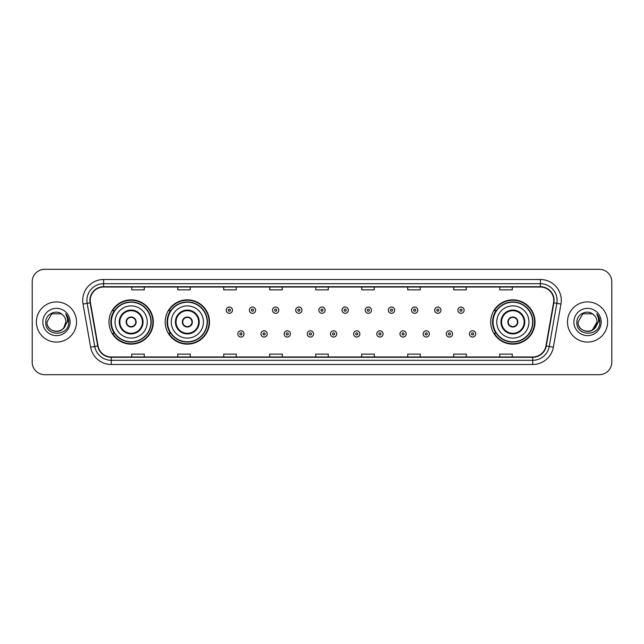 <?xml version="1.0" encoding="UTF-8"?>
<svg xmlns="http://www.w3.org/2000/svg" width="644" height="644" viewBox="0 0 644 644"><rect width="100%" height="100%" fill="white"/><g stroke="black" fill="none" stroke-linecap="round" stroke-linejoin="round"><path stroke-width="0.97" d="M490.696 322A22.162 22.162 0 0 0 512.857 344.162A22.162 22.162 0 0 0 535.019 322A22.162 22.162 0 0 0 512.857 299.838A22.162 22.162 0 0 0 490.696 322M165.178 322A22.162 22.162 0 0 0 187.348 344.162A22.162 22.162 0 0 0 209.509 322A22.162 22.162 0 0 0 187.348 299.838A22.162 22.162 0 0 0 165.178 322M108.981 322A22.162 22.162 0 0 0 131.143 344.162A22.162 22.162 0 0 0 153.304 322A22.162 22.162 0 0 0 131.143 299.838A22.162 22.162 0 0 0 108.981 322M114.294 333.294A20.278 20.278 0 0 1 114.294 310.706M170.499 333.294A20.278 20.278 0 0 1 170.499 310.706M496.009 333.294A20.278 20.278 0 0 1 496.009 310.706M32.2 281.855L32.2 362.145A12.542 12.542 0 0 0 44.742 374.687L599.258 374.687A12.542 12.542 0 0 0 611.8 362.145L611.8 281.855A12.542 12.542 0 0 0 599.258 269.313L44.742 269.313A12.542 12.542 0 0 0 32.2 281.855L32.2 362.145M36.378 322A20.077 20.077 0 0 0 56.455 342.077A20.077 20.077 0 0 0 76.523 322A20.077 20.077 0 0 0 56.455 301.923A20.077 20.077 0 0 0 36.378 322A20.077 20.077 0 0 0 56.455 342.077A20.077 20.077 0 0 0 76.523 322A20.077 20.077 0 0 0 56.455 301.923A20.077 20.077 0 0 0 36.378 322M567.477 322A20.077 20.077 0 0 0 587.545 342.077A20.077 20.077 0 0 0 607.622 322A20.077 20.077 0 0 0 587.545 301.923A20.077 20.077 0 0 0 567.477 322A20.077 20.077 0 0 0 587.545 342.077A20.077 20.077 0 0 0 607.622 322A20.077 20.077 0 0 0 587.545 301.923A20.077 20.077 0 0 0 567.477 322M90.24 300.418A13.379 13.379 0 0 1 103.628 287.039L540.372 287.039A13.379 13.379 0 0 1 553.55 302.744L545.943 345.9A13.379 13.379 0 0 1 532.765 356.961L111.235 356.961A13.379 13.379 0 0 1 98.057 345.9L90.45 302.744A13.379 13.379 0 0 1 90.24 300.418M89.91 300.418A13.717 13.717 0 0 0 90.12 302.801L97.727 345.957A13.717 13.717 0 0 0 111.235 357.291L532.765 357.291A13.717 13.717 0 0 0 546.273 345.957L553.88 302.801A13.717 13.717 0 0 0 540.372 286.709L103.628 286.709A13.717 13.717 0 0 0 89.91 300.418M83.036 304.057A20.906 20.906 0 0 1 103.628 279.512L540.372 279.512A20.906 20.906 0 0 1 560.964 304.057L553.357 347.213A20.906 20.906 0 0 1 532.765 364.488L111.235 364.488A20.906 20.906 0 0 1 90.643 347.213L83.036 304.057L87.149 303.324A16.728 16.728 0 0 1 103.628 283.698L540.372 283.698A16.728 16.728 0 0 1 556.851 303.324L549.235 346.48A16.728 16.728 0 0 1 532.765 360.302L111.235 360.302A16.728 16.728 0 0 1 94.765 346.48L87.149 303.324A16.728 16.728 0 0 1 86.9 300.418M599.258 269.313L44.742 269.313M44.742 374.687L599.258 374.687M611.8 362.145L611.8 281.855M546.273 345.957L549.235 346.48L556.851 303.324L560.964 304.057M315.729 287.039L315.729 289.872L328.271 289.872L328.271 287.039M269.723 287.039L269.723 289.872L282.273 289.872L282.273 287.039M223.726 287.039L223.726 289.872L236.276 289.872L236.276 287.039M177.728 287.039L177.728 289.872L190.27 289.872L190.27 287.039M131.73 287.039L131.73 289.872L144.272 289.872L144.272 287.039M361.727 287.039L361.727 289.872L374.277 289.872L374.277 287.039M407.724 287.039L407.724 289.872L420.274 289.872L420.274 287.039M453.73 287.039L453.73 289.872L466.272 289.872L466.272 287.039M499.728 287.039L499.728 289.872L512.27 289.872L512.27 287.039M328.271 356.961L328.271 354.128L315.729 354.128L315.729 356.961M282.273 356.961L282.273 354.128L269.723 354.128L269.723 356.961M236.276 356.961L236.276 354.128L223.726 354.128L223.726 356.961M190.27 356.961L190.27 354.128L177.728 354.128L177.728 356.961M144.272 356.961L144.272 354.128L131.73 354.128L131.73 356.961M374.277 356.961L374.277 354.128L361.727 354.128L361.727 356.961M420.274 356.961L420.274 354.128L407.724 354.128L407.724 356.961M466.272 356.961L466.272 354.128L453.73 354.128L453.73 356.961M512.27 356.961L512.27 354.128L499.728 354.128L499.728 356.961M53.549 331C60.721 332.127 64.843 329.132 65.905 322C66.485 334.196 46.424 334.196 47.004 322L51.729 313.813L61.18 313.813L62.645 314.86C56.849 308.774 45.676 313.789 45.78 322C44.718 336.595 68.377 336.973 68.763 322.708L68.779 322C68.747 318.901 67.717 316.18 65.688 313.829C67.234 316.365 67.773 319.086 67.314 322L63.7 328.07A9.451 9.451 0 0 0 65.905 322L63.7 328.07C58.676 334.856 46.513 330.517 47.004 322L51.729 313.813L61.18 313.813L62.645 314.86L61.18 313.813L51.729 313.813L47.004 322C46.424 334.196 66.485 334.196 65.905 322L63.675 328.102L65.905 322C66.485 334.196 46.424 334.196 47.004 322C46.424 334.196 66.485 334.196 65.905 322A9.451 9.451 0 0 0 62.645 314.86M42.818 322A13.637 13.637 0 0 0 56.455 335.637A13.637 13.637 0 0 0 70.091 322A13.637 13.637 0 0 0 56.455 308.363A13.637 13.637 0 0 0 42.818 322M65.777 313.934L68.779 322.354M115.043 322A16.1 16.1 0 0 1 131.143 305.9A16.1 16.1 0 0 1 147.243 322A16.1 16.1 0 0 1 131.143 338.1A16.1 16.1 0 0 1 115.043 322A16.1 16.1 0 0 0 131.143 338.1A16.1 16.1 0 0 0 147.243 322M119.848 322A11.294 11.294 0 0 0 131.143 333.294A11.294 11.294 0 0 0 142.437 322A11.294 11.294 0 0 0 131.143 310.706A11.294 11.294 0 0 0 119.848 322M114.543 310.706A20.077 20.077 0 0 0 114.543 333.294M150.921 322A19.779 19.779 0 0 0 131.143 302.221A19.779 19.779 0 0 0 111.364 322A19.779 19.779 0 0 0 131.143 341.779A19.779 19.779 0 0 0 150.921 322M126.127 322A5.015 5.015 0 0 0 131.143 327.015A5.015 5.015 0 0 0 136.158 322A5.015 5.015 0 0 0 131.143 316.985A5.015 5.015 0 0 0 126.127 322M152.886 322A21.743 21.743 0 0 1 112.555 333.294L114.576 333.294A20.053 20.053 0 0 0 151.195 322.048A20.053 20.053 0 0 0 114.576 310.706L112.555 310.706A21.743 21.743 0 0 1 152.886 322M126.28 320.744L126.457 320.744A4.854 4.854 0 0 1 135.828 320.744L135.57 320.744A4.597 4.597 0 0 1 131.143 326.597A4.597 4.597 0 0 1 126.715 320.744A4.597 4.597 0 0 1 135.57 320.744L135.997 320.744M135.997 323.256L135.828 323.256A4.854 4.854 0 0 1 126.457 323.256L126.28 323.256M593.736 314.86A9.451 9.451 0 0 1 596.996 322L592.271 330.187L596.996 322L594.79 328.07A9.451 9.451 0 0 0 596.996 322L594.766 328.102L596.996 322C597.576 334.196 577.515 334.196 578.095 322L582.82 313.813L592.271 313.813L593.736 314.86C587.94 308.774 576.766 313.789 576.871 322C575.808 336.595 599.467 336.973 599.854 322.708L599.87 322C599.838 318.901 598.807 316.18 596.779 313.829C598.324 316.365 598.864 319.086 598.405 322L594.79 328.07C589.775 334.856 577.604 330.517 578.095 322L582.82 313.813L592.271 313.813L593.736 314.86L592.271 313.813L582.82 313.813L578.095 322C577.515 334.196 597.576 334.196 596.996 322C597.576 334.196 577.515 334.196 578.095 322M573.909 322A13.637 13.637 0 0 0 587.545 335.637A13.637 13.637 0 0 0 601.182 322A13.637 13.637 0 0 0 587.545 308.363A13.637 13.637 0 0 0 573.909 322M596.867 313.934L599.87 322.354M171.248 322A16.1 16.1 0 0 1 187.348 305.9A16.1 16.1 0 0 1 203.448 322A16.1 16.1 0 0 1 187.348 338.1A16.1 16.1 0 0 1 171.248 322A16.1 16.1 0 0 0 187.348 338.1A16.1 16.1 0 0 0 203.448 322M176.054 322A11.294 11.294 0 0 0 187.348 333.294A11.294 11.294 0 0 0 198.634 322A11.294 11.294 0 0 0 187.348 310.706A11.294 11.294 0 0 0 176.054 322M170.749 310.706A20.077 20.077 0 0 0 170.749 333.294M207.127 322A19.779 19.779 0 0 0 187.348 302.221A19.779 19.779 0 0 0 167.569 322A19.779 19.779 0 0 0 187.348 341.779A19.779 19.779 0 0 0 207.127 322M182.324 322A5.015 5.015 0 0 0 187.348 327.015A5.015 5.015 0 0 0 192.363 322A5.015 5.015 0 0 0 187.348 316.985A5.015 5.015 0 0 0 182.324 322M209.091 322A21.743 21.743 0 0 1 168.76 333.294L170.773 333.294A20.053 20.053 0 0 0 207.392 322.048A20.053 20.053 0 0 0 170.773 310.706L168.76 310.706A21.743 21.743 0 0 1 209.091 322M182.485 320.744L182.655 320.744A4.854 4.854 0 0 1 192.033 320.744L191.767 320.744A4.597 4.597 0 0 1 187.348 326.597A4.597 4.597 0 0 1 182.92 320.744A4.597 4.597 0 0 1 191.767 320.744L192.202 320.744M192.202 323.256L192.033 323.256A4.854 4.854 0 0 1 182.655 323.256L182.485 323.256M496.757 322A16.1 16.1 0 0 1 512.857 305.9A16.1 16.1 0 0 1 528.957 322A16.1 16.1 0 0 1 512.857 338.1A16.1 16.1 0 0 1 496.757 322A16.1 16.1 0 0 0 512.857 338.1A16.1 16.1 0 0 0 528.957 322M501.563 322A11.294 11.294 0 0 0 512.857 333.294A11.294 11.294 0 0 0 524.152 322A11.294 11.294 0 0 0 512.857 310.706A11.294 11.294 0 0 0 501.563 322M496.258 310.706A20.077 20.077 0 0 0 496.258 333.294M532.636 322A19.779 19.779 0 0 0 512.857 302.221A19.779 19.779 0 0 0 493.079 322A19.779 19.779 0 0 0 512.857 341.779A19.779 19.779 0 0 0 532.636 322M507.842 322A5.015 5.015 0 0 0 512.857 327.015A5.015 5.015 0 0 0 517.873 322A5.015 5.015 0 0 0 512.857 316.985A5.015 5.015 0 0 0 507.842 322M534.601 322A21.743 21.743 0 0 1 494.27 333.294L496.291 333.294A20.053 20.053 0 0 0 532.91 322.048A20.053 20.053 0 0 0 496.291 310.706L494.27 310.706A21.743 21.743 0 0 1 534.601 322M508.003 320.744L508.172 320.744A4.854 4.854 0 0 1 517.543 320.744L517.285 320.744A4.597 4.597 0 0 1 512.857 326.597A4.597 4.597 0 0 1 508.43 320.744A4.597 4.597 0 0 1 517.285 320.744L517.72 320.744M517.72 323.256L517.285 323.256A4.597 4.597 0 0 1 508.43 323.256L508.003 323.256M517.285 323.256L517.543 323.256A4.854 4.854 0 0 1 508.172 323.256L508.43 323.256M232.468 310.167A3.139 3.139 0 0 1 229.328 313.298A3.139 3.139 0 0 1 226.197 310.167A3.139 3.139 0 0 1 229.328 307.027A3.139 3.139 0 0 1 232.468 310.167A3.139 3.139 0 0 0 229.328 307.027A3.139 3.139 0 0 0 226.197 310.167M255.636 310.167A3.139 3.139 0 0 1 252.496 313.298A3.139 3.139 0 0 1 249.365 310.167A3.139 3.139 0 0 1 252.496 307.027A3.139 3.139 0 0 1 255.636 310.167A3.139 3.139 0 0 0 252.496 307.027A3.139 3.139 0 0 0 249.365 310.167M278.804 310.167A3.139 3.139 0 0 1 275.664 313.298A3.139 3.139 0 0 1 272.533 310.167A3.139 3.139 0 0 1 275.664 307.027A3.139 3.139 0 0 1 278.804 310.167A3.139 3.139 0 0 0 275.664 307.027A3.139 3.139 0 0 0 272.533 310.167M301.972 310.167A3.139 3.139 0 0 1 298.832 313.298A3.139 3.139 0 0 1 295.693 310.167A3.139 3.139 0 0 1 298.832 307.027A3.139 3.139 0 0 1 301.972 310.167A3.139 3.139 0 0 0 298.832 307.027A3.139 3.139 0 0 0 295.693 310.167M325.139 310.167A3.139 3.139 0 0 1 322 313.298A3.139 3.139 0 0 1 318.861 310.167A3.139 3.139 0 0 1 322 307.027A3.139 3.139 0 0 1 325.139 310.167A3.139 3.139 0 0 0 322 307.027A3.139 3.139 0 0 0 318.861 310.167M348.307 310.167A3.139 3.139 0 0 1 345.168 313.298A3.139 3.139 0 0 1 342.028 310.167A3.139 3.139 0 0 1 345.168 307.027A3.139 3.139 0 0 1 348.307 310.167A3.139 3.139 0 0 0 345.168 307.027A3.139 3.139 0 0 0 342.028 310.167M371.467 310.167A3.139 3.139 0 0 1 368.336 313.298A3.139 3.139 0 0 1 365.196 310.167A3.139 3.139 0 0 1 368.336 307.027A3.139 3.139 0 0 1 371.467 310.167A3.139 3.139 0 0 0 368.336 307.027A3.139 3.139 0 0 0 365.196 310.167M394.635 310.167A3.139 3.139 0 0 1 391.504 313.298A3.139 3.139 0 0 1 388.364 310.167A3.139 3.139 0 0 1 391.504 307.027A3.139 3.139 0 0 1 394.635 310.167A3.139 3.139 0 0 0 391.504 307.027A3.139 3.139 0 0 0 388.364 310.167M417.803 310.167A3.139 3.139 0 0 1 414.672 313.298A3.139 3.139 0 0 1 411.532 310.167A3.139 3.139 0 0 1 414.672 307.027A3.139 3.139 0 0 1 417.803 310.167A3.139 3.139 0 0 0 414.672 307.027A3.139 3.139 0 0 0 411.532 310.167M440.971 310.167A3.139 3.139 0 0 1 437.839 313.298A3.139 3.139 0 0 1 434.7 310.167A3.139 3.139 0 0 1 437.839 307.027A3.139 3.139 0 0 1 440.971 310.167A3.139 3.139 0 0 0 437.839 307.027A3.139 3.139 0 0 0 434.7 310.167M464.139 310.167A3.139 3.139 0 0 1 461.007 313.298A3.139 3.139 0 0 1 457.868 310.167A3.139 3.139 0 0 1 461.007 307.027A3.139 3.139 0 0 1 464.139 310.167A3.139 3.139 0 0 0 461.007 307.027A3.139 3.139 0 0 0 457.868 310.167M237.781 333.922A3.139 3.139 0 0 1 240.912 330.783A3.139 3.139 0 0 1 244.052 333.922A3.139 3.139 0 0 1 240.912 337.053A3.139 3.139 0 0 1 237.781 333.922A3.139 3.139 0 0 0 240.912 337.053A3.139 3.139 0 0 0 244.052 333.922M260.949 333.922A3.139 3.139 0 0 1 264.08 330.783A3.139 3.139 0 0 1 267.22 333.922A3.139 3.139 0 0 1 264.08 337.053A3.139 3.139 0 0 1 260.949 333.922A3.139 3.139 0 0 0 264.08 337.053A3.139 3.139 0 0 0 267.22 333.922M284.117 333.922A3.139 3.139 0 0 1 287.248 330.783A3.139 3.139 0 0 1 290.388 333.922A3.139 3.139 0 0 1 287.248 337.053A3.139 3.139 0 0 1 284.117 333.922A3.139 3.139 0 0 0 287.248 337.053A3.139 3.139 0 0 0 290.388 333.922M307.277 333.922A3.139 3.139 0 0 1 310.416 330.783A3.139 3.139 0 0 1 313.556 333.922A3.139 3.139 0 0 1 310.416 337.053A3.139 3.139 0 0 1 307.277 333.922A3.139 3.139 0 0 0 310.416 337.053A3.139 3.139 0 0 0 313.556 333.922M330.444 333.922A3.139 3.139 0 0 1 333.584 330.783A3.139 3.139 0 0 1 336.723 333.922A3.139 3.139 0 0 1 333.584 337.053A3.139 3.139 0 0 1 330.444 333.922A3.139 3.139 0 0 0 333.584 337.053A3.139 3.139 0 0 0 336.723 333.922M353.612 333.922A3.139 3.139 0 0 1 356.752 330.783A3.139 3.139 0 0 1 359.883 333.922A3.139 3.139 0 0 1 356.752 337.053A3.139 3.139 0 0 1 353.612 333.922A3.139 3.139 0 0 0 356.752 337.053A3.139 3.139 0 0 0 359.883 333.922M376.78 333.922A3.139 3.139 0 0 1 379.92 330.783A3.139 3.139 0 0 1 383.051 333.922A3.139 3.139 0 0 1 379.92 337.053A3.139 3.139 0 0 1 376.78 333.922A3.139 3.139 0 0 0 379.92 337.053A3.139 3.139 0 0 0 383.051 333.922M399.948 333.922A3.139 3.139 0 0 1 403.088 330.783A3.139 3.139 0 0 1 406.219 333.922A3.139 3.139 0 0 1 403.088 337.053A3.139 3.139 0 0 1 399.948 333.922A3.139 3.139 0 0 0 403.088 337.053A3.139 3.139 0 0 0 406.219 333.922M423.116 333.922A3.139 3.139 0 0 1 426.256 330.783A3.139 3.139 0 0 1 429.387 333.922A3.139 3.139 0 0 1 426.256 337.053A3.139 3.139 0 0 1 423.116 333.922A3.139 3.139 0 0 0 426.256 337.053A3.139 3.139 0 0 0 429.387 333.922M446.284 333.922A3.139 3.139 0 0 1 449.423 330.783A3.139 3.139 0 0 1 452.555 333.922A3.139 3.139 0 0 1 449.423 337.053A3.139 3.139 0 0 1 446.284 333.922A3.139 3.139 0 0 0 449.423 337.053A3.139 3.139 0 0 0 452.555 333.922M469.452 333.922A3.139 3.139 0 0 1 472.583 330.783A3.139 3.139 0 0 1 475.723 333.922A3.139 3.139 0 0 1 472.583 337.053A3.139 3.139 0 0 1 469.452 333.922A3.139 3.139 0 0 0 472.583 337.053A3.139 3.139 0 0 0 475.723 333.922M540.372 279.512L540.372 286.709M87.149 303.324L90.12 302.801M111.235 364.488L111.235 357.291M532.765 357.291L532.765 364.488M90.643 347.213L97.727 345.957M553.88 302.801L556.851 303.324M103.628 279.512L103.628 286.709M549.235 346.48L553.357 347.213M143.057 322A11.922 11.922 0 0 0 131.143 310.078A11.922 11.922 0 0 0 119.221 322A11.922 11.922 0 0 0 131.143 333.922A11.922 11.922 0 0 0 143.057 322M199.262 322A11.922 11.922 0 0 0 187.348 310.078A11.922 11.922 0 0 0 175.426 322A11.922 11.922 0 0 0 187.348 333.922A11.922 11.922 0 0 0 199.262 322M524.779 322A11.922 11.922 0 0 0 512.857 310.078A11.922 11.922 0 0 0 500.943 322A11.922 11.922 0 0 0 512.857 333.922A11.922 11.922 0 0 0 524.779 322M228.282 310.167A1.047 1.047 0 0 0 229.328 311.213A1.047 1.047 0 0 0 230.375 310.167A1.047 1.047 0 0 0 229.328 309.12A1.047 1.047 0 0 0 228.282 310.167M251.45 310.167A1.047 1.047 0 0 0 252.496 311.213A1.047 1.047 0 0 0 253.543 310.167A1.047 1.047 0 0 0 252.496 309.12A1.047 1.047 0 0 0 251.45 310.167M274.618 310.167A1.047 1.047 0 0 0 275.664 311.213A1.047 1.047 0 0 0 276.711 310.167A1.047 1.047 0 0 0 275.664 309.12A1.047 1.047 0 0 0 274.618 310.167M297.786 310.167A1.047 1.047 0 0 0 298.832 311.213A1.047 1.047 0 0 0 299.879 310.167A1.047 1.047 0 0 0 298.832 309.12A1.047 1.047 0 0 0 297.786 310.167M320.954 310.167A1.047 1.047 0 0 0 322 311.213A1.047 1.047 0 0 0 323.047 310.167A1.047 1.047 0 0 0 322 309.12A1.047 1.047 0 0 0 320.954 310.167M344.121 310.167A1.047 1.047 0 0 0 345.168 311.213A1.047 1.047 0 0 0 346.214 310.167A1.047 1.047 0 0 0 345.168 309.12A1.047 1.047 0 0 0 344.121 310.167M367.289 310.167A1.047 1.047 0 0 0 368.336 311.213A1.047 1.047 0 0 0 369.382 310.167A1.047 1.047 0 0 0 368.336 309.12A1.047 1.047 0 0 0 367.289 310.167M390.457 310.167A1.047 1.047 0 0 0 391.504 311.213A1.047 1.047 0 0 0 392.55 310.167A1.047 1.047 0 0 0 391.504 309.12A1.047 1.047 0 0 0 390.457 310.167M413.625 310.167A1.047 1.047 0 0 0 414.672 311.213A1.047 1.047 0 0 0 415.718 310.167A1.047 1.047 0 0 0 414.672 309.12A1.047 1.047 0 0 0 413.625 310.167M436.793 310.167A1.047 1.047 0 0 0 437.839 311.213A1.047 1.047 0 0 0 438.878 310.167A1.047 1.047 0 0 0 437.839 309.12A1.047 1.047 0 0 0 436.793 310.167M459.961 310.167A1.047 1.047 0 0 0 461.007 311.213A1.047 1.047 0 0 0 462.046 310.167A1.047 1.047 0 0 0 461.007 309.12A1.047 1.047 0 0 0 459.961 310.167M241.959 333.922A1.047 1.047 0 0 0 240.912 332.876A1.047 1.047 0 0 0 239.866 333.922A1.047 1.047 0 0 0 240.912 334.961A1.047 1.047 0 0 0 241.959 333.922M265.127 333.922A1.047 1.047 0 0 0 264.08 332.876A1.047 1.047 0 0 0 263.034 333.922A1.047 1.047 0 0 0 264.08 334.961A1.047 1.047 0 0 0 265.127 333.922M288.295 333.922A1.047 1.047 0 0 0 287.248 332.876A1.047 1.047 0 0 0 286.202 333.922A1.047 1.047 0 0 0 287.248 334.961A1.047 1.047 0 0 0 288.295 333.922M311.463 333.922A1.047 1.047 0 0 0 310.416 332.876A1.047 1.047 0 0 0 309.37 333.922A1.047 1.047 0 0 0 310.416 334.961A1.047 1.047 0 0 0 311.463 333.922M334.63 333.922A1.047 1.047 0 0 0 333.584 332.876A1.047 1.047 0 0 0 332.537 333.922A1.047 1.047 0 0 0 333.584 334.961A1.047 1.047 0 0 0 334.63 333.922M357.798 333.922A1.047 1.047 0 0 0 356.752 332.876A1.047 1.047 0 0 0 355.705 333.922A1.047 1.047 0 0 0 356.752 334.961A1.047 1.047 0 0 0 357.798 333.922M380.966 333.922A1.047 1.047 0 0 0 379.92 332.876A1.047 1.047 0 0 0 378.873 333.922A1.047 1.047 0 0 0 379.92 334.961A1.047 1.047 0 0 0 380.966 333.922M404.134 333.922A1.047 1.047 0 0 0 403.088 332.876A1.047 1.047 0 0 0 402.041 333.922A1.047 1.047 0 0 0 403.088 334.961A1.047 1.047 0 0 0 404.134 333.922M427.302 333.922A1.047 1.047 0 0 0 426.256 332.876A1.047 1.047 0 0 0 425.209 333.922A1.047 1.047 0 0 0 426.256 334.961A1.047 1.047 0 0 0 427.302 333.922M450.462 333.922A1.047 1.047 0 0 0 449.423 332.876A1.047 1.047 0 0 0 448.377 333.922A1.047 1.047 0 0 0 449.423 334.961A1.047 1.047 0 0 0 450.462 333.922M473.63 333.922A1.047 1.047 0 0 0 472.583 332.876A1.047 1.047 0 0 0 471.545 333.922A1.047 1.047 0 0 0 472.583 334.961A1.047 1.047 0 0 0 473.63 333.922"/></g></svg>
